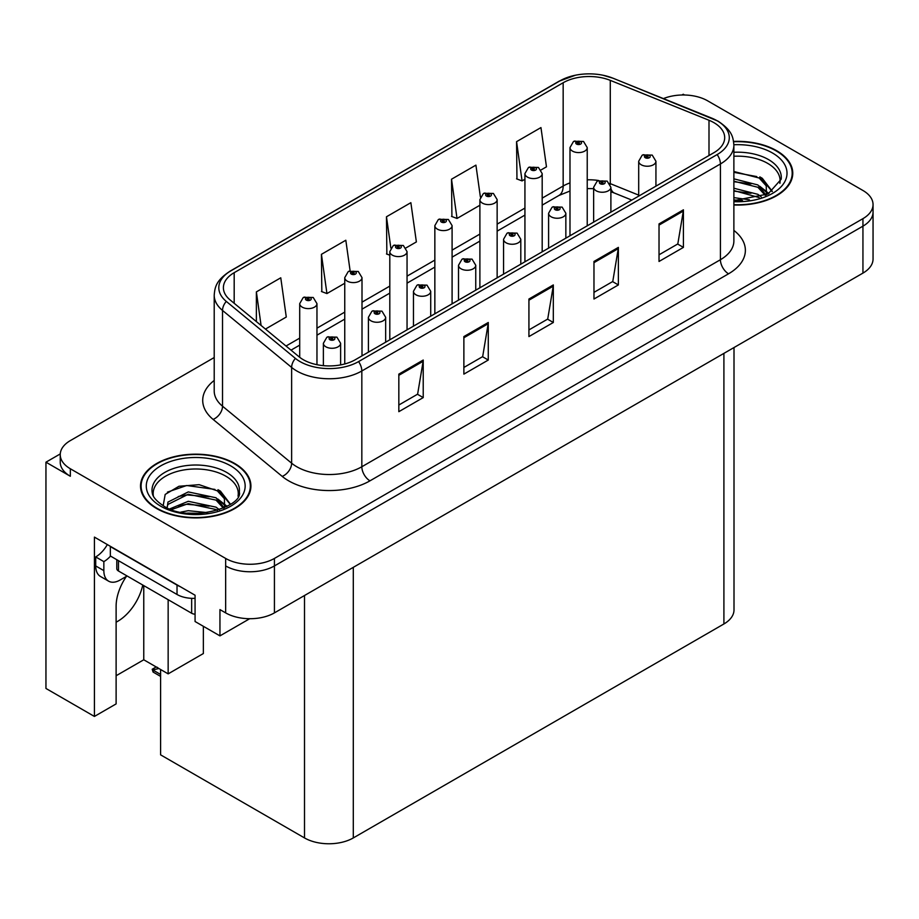 <?xml version="1.0" encoding="UTF-8"?>
<svg xmlns="http://www.w3.org/2000/svg" width="919" height="919" viewBox="0 0 919 919"><rect width="100%" height="100%" fill="white"/><g stroke="black" fill="none" stroke-linecap="round" stroke-linejoin="round"><path stroke-width="1.38" d="M126.42 576.374A36.794 21.24 120 0 0 116.116 606.264L116.116 703.908L94.416 716.441L94.416 537.11L195.069 595.225L195.069 621.52L219.951 635.879L219.951 609.596L225.649 612.881A34.497 19.919 0 0 0 274.425 612.881L862.941 273.104A34.497 19.919 0 0 0 873.05 259.02L873.05 212.082A34.497 19.919 0 0 1 862.941 226.154A34.497 19.919 0 0 0 873.05 212.082L873.05 204.569A34.497 19.919 0 0 0 862.941 190.486L707.641 100.826A34.497 19.919 0 0 0 663.461 98.586M116.116 622.163A36.794 21.24 120 0 0 117.747 621.29A36.794 21.24 120 0 0 142.767 585.035M249.692 618.717L219.951 635.879M684.552 95.002L683.254 94.243L681.944 95.002M214.207 357.537L70.338 440.603A34.497 19.919 0 0 0 60.24 454.675A34.497 19.919 0 0 0 70.338 468.759L225.649 558.43A34.497 19.919 0 0 0 274.425 558.43L274.425 565.932L862.941 226.154L274.425 565.932A34.497 19.919 0 0 1 225.649 565.932A34.497 19.919 0 0 0 274.425 565.932L274.425 612.881M60.263 453.929L45.95 462.188L45.95 688.457L94.416 716.441M45.95 462.188L70.338 476.272A34.497 19.919 0 0 1 60.24 462.188L60.24 454.675M734.005 347.543L734.005 609.883A34.497 19.919 180 0 1 723.908 623.967L353.298 837.933A34.497 19.919 180 0 1 304.511 837.933L160.595 754.844L160.595 669.503M116.116 675.741L143.766 659.785L168.154 673.868L203.363 653.535L203.363 626.31M168.154 673.868L168.154 599.693M143.766 659.785L143.766 585.61M733.879 205.006A55.197 31.866 0 0 0 792.764 173.209A55.197 31.866 0 0 0 776.601 150.67A55.197 31.866 0 0 0 733.58 141.423M234.747 463.509A55.197 31.866 0 0 0 174.599 456.594A55.197 31.866 0 0 0 140.527 486.036A55.197 31.866 0 0 0 156.69 508.575A55.197 31.866 0 0 0 216.85 515.479A55.197 31.866 0 0 0 250.921 486.036A55.197 31.866 0 0 0 234.747 463.509M141.101 488.965A55.197 31.866 0 0 0 140.917 489.793M713.902 122.652A36.794 21.24 180 0 1 724.689 137.666A36.794 21.24 180 0 1 713.902 152.692L355.331 359.708A36.794 21.24 180 0 1 299.169 356.871L230.06 299.893A36.794 21.24 180 0 1 223.397 287.704A36.794 21.24 180 0 1 234.184 272.679L563.163 82.744A36.794 21.24 180 0 1 610.285 80.367L708.997 120.263A36.794 21.24 180 0 1 713.902 122.652M717.153 120.768A41.401 23.894 0 0 0 711.628 118.091L612.927 78.184A41.401 23.894 0 0 0 602.979 75.232A41.401 23.894 0 0 0 575.374 75.232A41.401 23.894 0 0 0 559.912 80.872L230.922 270.806A41.401 23.894 0 0 0 226.292 301.409L295.401 358.399A41.401 23.894 0 0 0 358.582 361.592L717.153 154.564A41.401 23.894 0 0 0 717.153 120.768M398.835 374.125L398.835 411.678L423.222 397.594L423.222 360.041L398.835 374.125M398.835 405.015L417.617 394.171L423.131 361.293A9.201 5.307 -120 0 0 423.222 360.041M417.456 394.262L423.222 397.594M463.877 336.572L463.877 374.125L488.276 360.041L488.276 322.489L463.877 336.572M463.877 367.462L482.67 356.618L488.173 323.729A9.201 5.307 -120 0 0 488.276 322.489M482.498 356.71L488.276 360.041M659.026 223.903L659.026 261.467L683.414 247.383L683.414 209.819L659.026 223.903M659.026 254.793L677.808 243.949L683.311 211.071A9.201 5.307 -120 0 0 683.414 209.819M677.648 244.052L683.414 247.383M593.973 261.455L593.973 299.02L618.372 284.936L618.372 247.383L593.973 261.455M593.973 292.357L612.766 281.501L618.269 248.624A9.201 5.307 -120 0 0 618.372 247.383M612.594 281.605L618.372 284.936M528.93 299.02L528.93 336.572L553.318 322.489L553.318 284.936L528.93 299.02M528.93 329.91L547.713 319.065L553.227 286.177A9.201 5.307 -120 0 0 553.318 284.936M547.552 319.157L553.318 322.489M274.425 558.43L862.941 218.653A34.497 19.919 0 0 0 873.05 204.569M265.442 329.071L286.28 317.032L280.766 277.802L256.378 291.886L256.378 321.593M480.396 197.057L475.916 165.133L451.516 179.216L451.918 216.539M541.096 169.923L546.472 166.821L540.958 127.58L516.57 141.664L516.96 178.987M350.105 270.749L345.82 240.238L321.432 254.322L321.822 291.656M405.957 247.935L416.376 241.927L410.862 202.685L386.474 216.769L386.865 254.103M389.805 255.195L386.474 253.954M386.474 216.769L390.851 247.992M451.516 179.216L457.03 218.458L479.89 205.259M457.03 218.458L451.516 216.402M516.57 141.664L522.072 180.905L524.933 179.251M522.072 180.905L516.57 178.837M321.432 254.322L326.934 293.563L344.751 283.27M326.934 293.563L321.432 291.507M256.378 291.886L261.088 325.475M250.531 489.793A55.197 31.866 0 0 0 250.347 488.965M792.373 176.965A55.197 31.866 0 0 0 792.189 176.126M316.963 364.705L316.963 303.638A8.627 4.974 180 0 1 311.633 308.233A8.627 4.974 180 0 1 302.236 307.153A8.627 4.974 180 0 1 299.709 303.638L303.155 297.653A5.744 3.458 57.8 0 1 306.211 297.825A2.872 1.654 0 0 0 306.303 300.111A2.872 1.654 0 0 0 310.369 300.111A2.872 1.654 0 0 0 310.369 297.767A2.872 1.654 0 0 0 306.395 297.722L307.555 298.457A1.149 0.666 180 0 1 308.773 299.56A1.149 0.666 180 0 1 307.486 298.491L306.211 297.825M307.555 299.433L307.555 298.457M306.395 297.722A5.744 3.171 -117.9 0 0 303.707 297.331A5.744 3.171 -117.9 0 0 303.454 297.492M307.486 299.387L307.486 298.491M157.769 667.654L156.896 667.148L157.769 667.654M340.616 364.912L340.616 343.304A8.627 4.974 180 0 1 335.297 347.899A8.627 4.974 180 0 1 325.9 346.819A8.627 4.974 180 0 1 323.373 343.304L326.808 337.319A5.744 3.458 57.8 0 1 329.875 337.491A2.872 1.654 0 0 0 329.967 339.777A2.872 1.654 0 0 0 334.034 339.777A2.872 1.654 0 0 0 334.034 337.434A2.872 1.654 0 0 0 330.059 337.388L331.219 338.123A1.149 0.666 180 0 1 332.437 339.226A1.149 0.666 180 0 1 331.15 338.158L329.875 337.491M331.219 339.1L331.219 338.123M330.059 337.388A5.744 3.171 -117.9 0 0 327.371 336.997A5.744 3.171 -117.9 0 0 327.107 337.158M331.15 339.054L331.15 338.158M153.933 669.664L153.059 672.042L152.209 669.25L153.933 669.664L158.895 668.515M156.184 666.953L152.209 669.25M362.006 355.86L362.006 277.63A8.627 4.974 180 0 1 356.675 282.225A8.627 4.974 180 0 1 347.279 281.145A8.627 4.974 180 0 1 344.751 277.63L348.198 271.645A5.744 3.458 57.8 0 1 351.265 271.817A2.872 1.654 0 0 0 351.345 274.103A2.872 1.654 0 0 0 355.412 274.103A2.872 1.654 0 0 0 355.412 271.76A2.872 1.654 0 0 0 351.437 271.714L352.609 272.449A1.149 0.666 180 0 1 353.815 273.552A1.149 0.666 180 0 1 352.563 273.402L351.265 271.817M352.609 273.425L352.609 272.449M351.437 271.714A5.744 3.171 -117.9 0 0 348.749 271.323A5.744 3.171 -117.9 0 0 348.496 271.484M352.563 273.402A1.149 0.666 180 0 1 352.528 272.483M407.048 329.852L407.048 251.622A8.627 4.974 180 0 1 401.729 256.217A8.627 4.974 180 0 1 392.333 255.149A8.627 4.974 180 0 1 389.805 251.622L393.24 245.637A5.744 3.458 57.8 0 1 396.307 245.81A2.872 1.654 0 0 0 396.388 248.107A2.872 1.654 0 0 0 400.454 248.107A2.872 1.654 0 0 0 400.454 245.752A2.872 1.654 0 0 0 396.48 245.706L397.651 246.441A1.149 0.666 180 0 1 398.869 247.544A1.149 0.666 180 0 1 397.582 246.476L396.307 245.81M397.651 247.418L397.651 246.441M396.48 245.706A5.744 3.171 -117.9 0 0 393.791 245.316A5.744 3.171 -117.9 0 0 393.539 245.476M397.582 247.372L397.582 246.476M452.091 303.844L452.091 225.614A8.627 4.974 180 0 1 446.772 230.221A8.627 4.974 180 0 1 437.375 229.141A8.627 4.974 180 0 1 434.848 225.614L438.283 219.63A5.744 3.458 57.8 0 1 441.35 219.802A2.872 1.654 0 0 0 441.442 222.099A2.872 1.654 0 0 0 445.508 222.099A2.872 1.654 0 0 0 445.508 219.744A2.872 1.654 0 0 0 441.534 219.698L442.694 220.434A1.149 0.666 180 0 1 443.911 221.536A1.149 0.666 180 0 1 442.625 220.468L441.35 219.802M442.694 221.41L442.694 220.434M441.534 219.698A5.744 3.171 -117.9 0 0 438.845 219.308A5.744 3.171 -117.9 0 0 438.593 219.469M442.625 221.376L442.625 220.468M385.67 342.201L385.67 317.296A8.627 4.974 180 0 1 380.34 321.891A8.627 4.974 180 0 1 370.943 320.823A8.627 4.974 180 0 1 368.416 317.296L371.862 311.311A5.744 3.458 57.8 0 1 374.918 311.484A2.872 1.654 0 0 0 375.009 313.781A2.872 1.654 0 0 0 379.076 313.781A2.872 1.654 0 0 0 379.076 311.426A2.872 1.654 0 0 0 375.101 311.38L376.262 312.115A1.149 0.666 180 0 1 377.479 313.218A1.149 0.666 180 0 1 376.193 312.15L374.918 311.484M376.262 313.092L376.262 312.115M375.101 311.38A5.744 3.171 -117.9 0 0 372.413 310.99A5.744 3.171 -117.9 0 0 372.161 311.15M376.193 313.046L376.193 312.15M430.712 316.193L430.712 291.289A8.627 4.974 180 0 1 425.382 295.895A8.627 4.974 180 0 1 415.985 294.815A8.627 4.974 180 0 1 413.458 291.289L416.904 285.304A5.744 3.458 57.8 0 1 419.972 285.476A2.872 1.654 0 0 0 420.052 287.773A2.872 1.654 0 0 0 424.118 287.773A2.872 1.654 0 0 0 424.118 285.418A2.872 1.654 0 0 0 420.144 285.372L421.316 286.108A1.149 0.666 180 0 1 422.522 287.21A1.149 0.666 180 0 1 421.27 287.061L419.972 285.476M421.316 287.084L421.316 286.108M420.144 285.372A5.744 3.171 -117.9 0 0 417.456 284.982A5.744 3.171 -117.9 0 0 417.203 285.143M421.27 287.061A1.149 0.666 180 0 1 421.235 286.142M475.755 290.186L475.755 265.281A8.627 4.974 180 0 1 470.436 269.887A8.627 4.974 180 0 1 461.039 268.808A8.627 4.974 180 0 1 458.512 265.281L461.947 259.296A5.744 3.458 57.8 0 1 465.014 259.468A2.872 1.654 0 0 0 465.094 261.766A2.872 1.654 0 0 0 469.161 261.766A2.872 1.654 0 0 0 469.161 259.411A2.872 1.654 0 0 0 465.186 259.365L466.358 260.1A1.149 0.666 180 0 1 467.576 261.203A1.149 0.666 180 0 1 466.324 261.053L466.358 260.1M465.186 259.365A5.744 3.171 -117.9 0 0 462.498 258.974A5.744 3.171 -117.9 0 0 462.246 259.135M466.289 261.042L465.014 259.468M466.324 261.053A1.149 0.666 180 0 1 466.289 260.146M520.797 264.178L520.797 239.273A8.627 4.974 180 0 1 515.479 243.88A8.627 4.974 180 0 1 506.082 242.8A8.627 4.974 180 0 1 503.555 239.273L506.989 233.288A5.744 3.458 57.8 0 1 510.056 233.46A2.872 1.654 0 0 0 510.148 235.758A2.872 1.654 0 0 0 514.215 235.758A2.872 1.654 0 0 0 514.215 233.403A2.872 1.654 0 0 0 510.24 233.357L511.401 234.092A1.149 0.666 180 0 1 512.618 235.195A1.149 0.666 180 0 1 511.332 234.138L510.056 233.46M511.401 235.069L511.401 234.092M510.24 233.357A5.744 3.171 -117.9 0 0 507.552 232.966A5.744 3.171 -117.9 0 0 507.288 233.139M511.332 235.034L511.332 234.138M127.098 575.983L120.102 580.027A22.998 13.28 -60 0 1 108.603 581.164A22.998 13.28 -60 0 1 103.847 570.63L103.847 561.624L95.714 556.925A22.998 13.28 120 0 0 107.328 544.576M110.533 556.098A22.998 13.28 -60 0 1 103.847 561.624M108.603 581.164L100.47 576.466A22.998 13.28 -60 0 1 95.714 565.943L95.714 556.925M180.067 586.575A22.998 13.28 180 0 1 177.022 585.093L110.349 546.598A22.998 13.28 0 0 0 110.613 546.472M177.022 585.093L177.022 594.478A22.998 13.28 0 0 0 195.069 598.326M110.349 546.598L110.349 555.984L177.022 594.478M733.879 156.253A42.55 24.56 180 0 1 767.652 163.352A42.55 24.56 180 0 1 779.863 183.386M766.4 194.805L766.251 185.879L759.186 178.022L733.879 171.497M733.626 141.756A54.623 31.533 180 0 1 776.187 150.911A54.623 31.533 180 0 1 792.189 173.209A54.623 31.533 180 0 1 733.879 204.673M733.879 197.619L749.41 199.802M733.879 199.963L742.563 200.537M733.879 188.234L757.899 194.334L761.242 196.907M733.879 190.578L759.197 197.574M733.879 178.837L757.899 184.949L765.952 195.012M733.879 181.192L757.899 187.292L765.251 195.333M733.879 172.324L756.762 176.574M759.324 177.781L762.299 179.469L772.121 191.566M733.879 181.709L750.972 183.915M762.885 189.234L768.261 193.875M733.879 191.106L750.972 193.3M733.879 200.491L739.761 200.675M759.841 176.873L762.299 178.297L772.339 191.416M759.588 186.132L768.939 193.518M153.427 496.214A42.55 24.56 180 0 1 177.333 471.401A42.55 24.56 180 0 1 225.81 476.18A42.55 24.56 180 0 1 238.021 496.214M224.558 507.644L224.408 498.707L217.343 490.849L199.159 484.681L178.975 486.266L165.179 494.433L163.18 505.68M234.345 463.739A54.623 31.533 180 0 1 250.347 486.036A54.623 31.533 180 0 1 216.62 515.168A54.623 31.533 180 0 1 157.103 508.333A54.623 31.533 180 0 1 141.101 486.036A54.623 31.533 180 0 1 174.817 456.904A54.623 31.533 180 0 1 234.345 463.739M180.859 512.113L188.28 510.688L207.568 512.641M187.614 513.112L200.721 513.376M169.774 508.885L188.28 501.303L216.045 507.162L219.388 509.735M171.566 509.574L188.28 503.646L216.045 509.517L217.355 510.413M167.178 507.77L167.959 502.084L188.28 491.918L216.045 497.776L224.11 507.851M167.063 507.173L167.959 504.428L188.28 494.261L216.045 500.12L223.409 508.161M116.793 559.705L116.793 568.666A5.744 3.32 0 0 0 118.482 571.009L191.657 613.26A5.744 3.32 0 0 0 195.069 614.214M167.407 492.136L186.672 485.508L214.92 489.413M217.481 490.608L220.445 492.297L230.267 504.393M178.286 496.524L186.672 494.904L209.13 496.742M221.031 502.073L226.419 506.714M178.286 505.909L186.672 504.29L209.13 506.128M190.601 513.365L197.907 513.503M217.998 489.712L220.445 491.125L230.485 504.244M217.734 498.96L227.096 506.346M497.145 277.837L497.145 199.607A8.627 4.974 180 0 1 491.814 204.213A8.627 4.974 180 0 1 482.418 203.133A8.627 4.974 180 0 1 479.89 199.607L483.337 193.622A5.744 3.458 57.8 0 1 486.392 193.794A2.872 1.654 0 0 0 486.484 196.092A2.872 1.654 0 0 0 490.551 196.092A2.872 1.654 0 0 0 490.551 193.737A2.872 1.654 0 0 0 486.576 193.691L487.736 194.426A1.149 0.666 180 0 1 488.954 195.529A1.149 0.666 180 0 1 487.667 194.472L486.392 193.794M487.736 195.402L487.736 194.426M486.576 193.691A5.744 3.171 -117.9 0 0 483.888 193.3A5.744 3.171 -117.9 0 0 483.635 193.461M487.667 195.368L487.667 194.472M542.187 251.829L542.187 173.599A8.627 4.974 180 0 1 536.857 178.206A8.627 4.974 180 0 1 527.46 177.126A8.627 4.974 180 0 1 524.933 173.599L528.379 167.614A5.744 3.458 57.8 0 1 531.446 167.786A2.872 1.654 0 0 0 531.527 170.084A2.872 1.654 0 0 0 535.593 170.084A2.872 1.654 0 0 0 535.593 167.729A2.872 1.654 0 0 0 531.619 167.683L532.79 168.418A1.149 0.666 180 0 1 533.996 169.521A1.149 0.666 180 0 1 532.744 169.383L531.446 167.786M532.79 169.395L532.79 168.418M531.619 167.683A5.744 3.171 -117.9 0 0 528.93 167.292A5.744 3.171 -117.9 0 0 528.678 167.465M532.744 169.383A1.149 0.666 180 0 1 532.71 168.464M587.23 225.821L587.23 147.591A8.627 4.974 180 0 1 581.911 152.198A8.627 4.974 180 0 1 572.514 151.118A8.627 4.974 180 0 1 569.987 147.591L573.422 141.606A5.744 3.458 57.8 0 1 576.489 141.779A2.872 1.654 0 0 0 576.569 144.076A2.872 1.654 0 0 0 580.636 144.076A2.872 1.654 0 0 0 580.636 141.733A2.872 1.654 0 0 0 576.661 141.675L577.833 142.411A1.149 0.666 180 0 1 579.05 143.513A1.149 0.666 180 0 1 577.798 143.375L577.833 142.411M576.661 141.675A5.744 3.171 -117.9 0 0 573.973 141.285A5.744 3.171 -117.9 0 0 573.72 141.457M577.764 143.353L576.489 141.779M577.798 143.375A1.149 0.666 180 0 1 577.764 142.456M565.851 238.17L565.851 213.265A8.627 4.974 180 0 1 560.521 217.872A8.627 4.974 180 0 1 551.124 216.792A8.627 4.974 180 0 1 548.597 213.265L552.043 207.28A5.744 3.458 57.8 0 1 555.099 207.453A2.872 1.654 0 0 0 555.191 209.75A2.872 1.654 0 0 0 559.257 209.75A2.872 1.654 0 0 0 559.257 207.407A2.872 1.654 0 0 0 555.283 207.349L556.443 208.085A1.149 0.666 180 0 1 557.661 209.187A1.149 0.666 180 0 1 556.374 208.131L555.099 207.453M556.443 209.061L556.443 208.085M555.283 207.349A5.744 3.171 -117.9 0 0 552.595 206.959A5.744 3.171 -117.9 0 0 552.342 207.131M556.374 209.027L556.374 208.131M610.894 212.163L610.894 187.258A8.627 4.974 180 0 1 605.564 191.864A8.627 4.974 180 0 1 596.167 190.784A8.627 4.974 180 0 1 593.64 187.258L597.086 181.273A5.744 3.458 57.8 0 1 600.153 181.445A2.872 1.654 0 0 0 600.233 183.743A2.872 1.654 0 0 0 604.3 183.743A2.872 1.654 0 0 0 604.3 181.399A2.872 1.654 0 0 0 600.325 181.342L601.497 182.077A1.149 0.666 180 0 1 602.703 183.18A1.149 0.666 180 0 1 601.417 182.123L600.153 181.445M601.497 183.053L601.497 182.077M600.325 181.342A5.744 3.171 -117.9 0 0 597.637 180.963A5.744 3.171 -117.9 0 0 597.384 181.123M601.417 183.019L601.417 182.123M655.936 186.155L655.936 161.262A8.627 4.974 180 0 1 650.618 165.857A8.627 4.974 180 0 1 641.221 164.777A8.627 4.974 180 0 1 638.694 161.262L642.128 155.265A5.744 3.458 57.8 0 1 645.195 155.437A2.872 1.654 0 0 0 645.276 157.735A2.872 1.654 0 0 0 649.342 157.735A2.872 1.654 0 0 0 649.342 155.391A2.872 1.654 0 0 0 645.368 155.334L646.539 156.069A1.149 0.666 180 0 1 647.757 157.172A1.149 0.666 180 0 1 646.505 157.034L646.539 156.069M645.368 155.334A5.744 3.171 -117.9 0 0 642.68 154.955A5.744 3.171 -117.9 0 0 642.427 155.116M646.471 157.011L645.195 155.437M646.505 157.034A1.149 0.666 180 0 1 646.471 156.115M862.941 273.104L862.941 218.653M225.649 612.881L225.649 558.43M353.298 837.933L353.298 567.345M723.908 623.967L723.908 353.378M304.511 837.933L304.511 595.512M733.879 230.416A57.495 33.199 180 0 1 728.537 273.805L369.966 480.832A11.499 6.64 60 0 1 361.833 466.749L720.416 259.721A45.996 26.559 0 0 0 733.879 240.95L733.879 145.179A45.996 26.559 180 0 1 720.416 163.961A11.499 6.64 -120 0 0 717.153 154.564M369.966 480.832A57.495 33.199 180 0 1 288.658 480.832A57.495 33.199 180 0 1 282.213 476.398L213.105 419.409A57.495 33.199 180 0 1 214.207 380.455M296.791 466.749A45.996 26.559 0 0 0 361.833 466.749L361.833 370.977A45.996 26.559 180 0 1 291.633 367.428L222.524 310.45A45.996 26.559 180 0 1 214.207 295.217L214.207 390.977A45.996 26.559 0 0 0 222.524 406.209L291.633 463.199A45.996 26.559 0 0 0 296.791 466.749M712.351 118.39A11.499 5.388 112 0 0 711.984 118.206A11.499 5.388 112 0 0 711.628 118.091M575.374 75.232L559.039 81.24A11.499 6.64 60 0 1 559.912 80.872M230.922 270.806A11.499 6.64 -120 0 0 230.06 271.174C215.942 280.479 214.885 287.222 214.207 295.217M226.292 301.409A11.499 7.697 129.5 0 0 222.524 310.45L222.524 406.209A11.499 7.697 -50.5 0 1 213.105 419.409M613.605 78.471A11.499 5.388 112 0 0 613.272 78.299A11.499 5.388 112 0 0 612.927 78.184M295.401 358.399A11.499 7.697 129.5 0 0 291.633 367.428L291.633 463.199A11.499 7.697 -50.5 0 1 282.213 476.398M358.582 361.592A11.499 6.64 60 0 1 361.833 370.977L720.416 163.961L720.416 259.721A11.499 6.64 60 0 0 728.537 273.805M70.338 468.759L70.338 476.272M234.184 272.679L234.184 303.281M708.997 120.263L708.997 155.529M610.285 80.367L610.285 183.639A36.794 21.24 0 0 0 609.688 183.398M638.694 195.127L610.285 183.639A20.7 9.695 -68 0 0 610.296 184.501M598.625 180.515A36.794 21.24 0 0 0 587.23 179.825M569.987 182.915A36.794 21.24 0 0 0 563.163 186.017L542.187 198.136M563.163 82.744L563.163 186.017A20.7 11.947 60 0 1 558.878 195.494L542.187 205.132M524.933 208.085L497.145 224.133M479.89 234.092L452.091 250.14M434.848 260.1L407.048 276.148M389.805 286.108L362.006 302.156M344.751 312.115L316.963 328.163M299.709 338.123L286.016 346.026M631.824 200.089L614.397 193.047A20.7 9.695 -68 0 1 610.894 188.475M528.93 300.203L553.227 286.177M593.973 262.65L618.269 248.624M659.026 225.098L683.311 211.071M463.877 337.755L488.173 323.729M398.835 375.32L423.131 361.293M160.595 674.454L153.933 670.594M103.847 570.63L95.714 565.943M733.879 152.278A43.721 25.25 180 0 1 768.491 159.573A43.721 25.25 180 0 1 781.184 179.239L768.077 193.978L733.879 200.618M733.879 144.742A49.442 28.546 180 0 1 772.534 153.025A49.442 28.546 180 0 1 782.517 185.11A49.442 28.546 180 0 1 733.879 201.675M767.629 163.387A44.847 25.893 180 0 1 768.445 163.823M152.106 492.067A43.721 25.25 180 0 1 177.551 467.3A43.721 25.25 180 0 1 226.637 472.412A43.721 25.25 180 0 1 239.331 492.067C243.328 506.84 189.05 523.485 163.628 505.944C151.29 497.765 152.508 493.009 152.106 492.067M230.68 465.853A49.442 28.546 180 0 1 230.68 506.22A49.442 28.546 180 0 1 160.756 506.22A49.442 28.546 180 0 1 160.756 465.853A49.442 28.546 180 0 1 230.68 465.853M225.787 476.214A44.847 25.893 180 0 1 226.602 476.651M191.657 613.26L191.657 598.338M118.482 571.009L118.482 560.682M733.879 145.179C733.121 137.276 732.466 130.762 718.026 121.136L613.272 78.299L602.979 75.232M559.039 81.24L230.06 271.174M614.397 193.047L610.894 191.772M593.64 188.671L587.23 188.567M569.987 191.026L558.878 195.494M524.933 215.092L497.145 231.14M479.89 241.1L452.091 257.148M434.848 267.107L407.048 283.155M389.805 293.115L362.006 309.163M344.751 319.111L316.963 335.171M299.709 345.119L291.013 350.15M316.963 303.638L313.241 297.48L303.707 297.331M299.709 357.307L299.709 303.638M340.616 343.304L336.905 337.147L327.371 336.997M323.373 365.659L323.373 343.304M160.595 676.395L153.059 672.042M362.006 277.63L358.284 271.473L348.749 271.323M344.751 363.97L344.751 277.63M407.048 251.622L403.338 245.465L393.791 245.316M389.805 339.812L389.805 251.622M452.091 225.614L448.38 219.469L438.845 219.308M434.848 313.804L434.848 225.614M385.67 317.296L381.948 311.139L372.413 310.99M368.416 352.161L368.416 317.296M430.712 291.289L426.99 285.143L417.456 284.982M413.458 326.153L413.458 291.289M475.755 265.281L472.044 259.135L462.498 258.974M458.512 300.145L458.512 265.281M520.797 239.273L517.087 233.127L507.552 232.966M503.555 274.138L503.555 239.273M792.189 173.209L792.189 177.792M250.347 486.036L250.347 490.631M141.101 486.036L141.101 490.631M497.145 199.607L493.423 193.461L483.888 193.3M479.89 287.796L479.89 199.607M542.187 173.599L538.465 167.453L528.93 167.292M524.933 261.789L524.933 173.599M587.23 147.591L583.519 141.446L573.973 141.285M569.987 235.781L569.987 147.591M565.851 213.265L562.129 207.12L552.595 206.959M548.597 248.13L548.597 213.265M610.894 187.258L607.172 181.112L597.637 180.963M593.64 222.122L593.64 187.258M655.936 161.262L652.226 155.104L642.68 154.955M638.694 196.115L638.694 161.262"/></g></svg>
